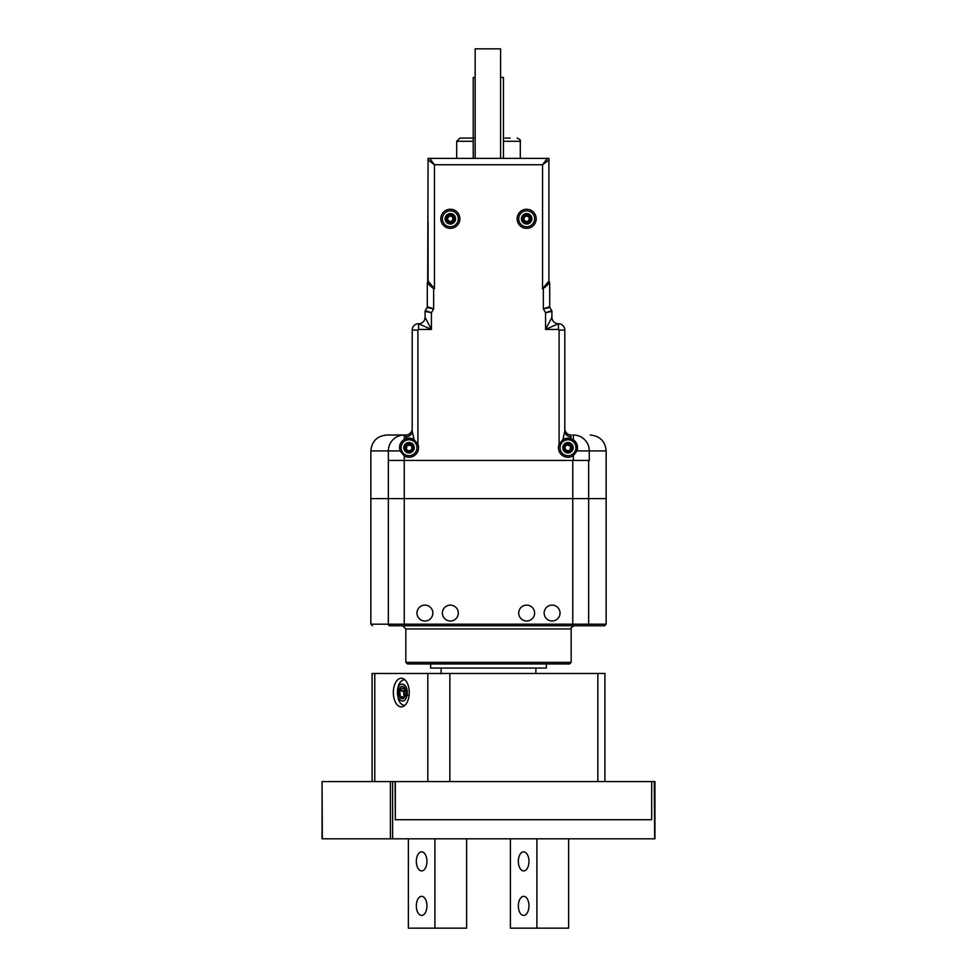<?xml version="1.0" encoding="UTF-8"?>
<svg xmlns="http://www.w3.org/2000/svg" width="977" height="977" viewBox="0 0 977 977"><rect width="100%" height="100%" fill="white"/><g stroke="black" fill="none" stroke-linecap="round" stroke-linejoin="round"><path stroke-width="1.47" d="M472.831 138.099L473.747 138.099M473.234 141.274L456.699 141.274L459.886 138.099L471.183 138.099M504.95 138.099L509.554 138.099M459.886 138.099L473.234 138.099M509.347 138.099L510.141 138.099M428.085 221.974L428.085 282.39M551.92 317.366L551.932 317.366A6.363 6.363 0 0 0 558.294 323.717A6.363 6.363 0 0 1 551.932 317.366A6.363 6.351 90 0 0 558.27 323.717L558.453 323.717A6.363 6.363 0 0 1 564.804 330.079A6.363 6.363 0 0 0 558.453 323.717L545.569 329.444L551.92 317.366L551.932 311.431L545.569 312.701L551.724 310.637L549.917 307.511L543.346 308.854L549.709 306.717L549.709 283.11L542.553 288.74L542.553 164.747L548.915 159.972L548.915 158.384L547.315 158.384L548.915 158.384L548.915 282.39M434.447 223.562L434.447 288.74L428.085 281.01A1.588 1.588 0 0 1 427.694 282.06L428.085 158.384L547.315 158.384L542.553 164.747L434.447 164.747L428.085 159.972L428.085 158.384L429.685 158.384L434.447 164.747L434.447 278.25M412.196 431.101A6.363 5.654 0 0 1 405.834 436.768L406.444 438.539A9.538 9.538 0 0 0 404.246 439.467L406.444 438.539L414.114 439.662L412.196 431.101L412.196 330.079A6.363 6.363 0 0 1 418.547 323.717A6.363 6.363 0 0 0 412.196 330.079A6.363 6.363 0 0 1 418.547 323.717L431.431 329.444L418.547 329.444A0.635 0.635 0 0 0 417.912 330.079L417.912 444.303L414.114 439.662A9.538 9.538 0 0 0 407.604 438.294M405.834 436.768L405.834 435.009A6.363 6.363 0 0 0 412.196 428.647A6.363 6.363 0 0 1 405.834 435.009L404.246 435.009L405.834 435.009L404.246 435.009L404.246 439.467C400.191 442.007 398.787 445.83 400.02 450.898L404.246 455.978A9.538 9.538 0 0 0 417.912 444.303M370.857 498.6L388.345 498.6L388.345 460.436L572.754 460.436L572.754 498.6L606.143 498.6L388.345 498.6L572.754 498.6L572.754 624.181L606.143 624.181L606.143 450.898L589.29 450.898L589.29 460.436L388.345 460.436L388.345 450.898A15.901 15.901 0 0 1 404.246 435.009L386.758 435.009C377.098 435.95 371.797 441.25 370.857 450.898L370.857 498.6L388.345 498.6L388.345 624.181L572.754 624.181L572.754 625.781L389.933 625.781A1.588 1.588 0 0 1 388.345 624.181L370.857 624.181L370.857 498.6M588.655 460.436L588.655 624.181A1.588 1.588 0 0 1 587.067 625.781L572.754 625.781L587.067 625.781A1.588 1.588 0 0 0 588.655 624.181M572.754 435.009L573.389 435.009A15.901 15.901 0 0 1 589.29 450.898L576.98 450.898L577.529 447.722L573.389 439.858L570.556 438.539A9.538 9.538 0 0 0 562.886 439.662L559.088 444.303A9.538 9.538 0 0 0 573.389 455.587L576.98 450.898A9.538 9.538 0 0 0 573.389 439.858L573.389 435.009A15.901 15.901 0 0 1 589.29 450.898M564.804 428.647A6.363 6.363 0 0 0 571.166 435.009A6.363 6.363 0 0 1 564.804 428.647A6.363 6.363 0 0 0 571.166 435.009L570.556 438.539L562.886 439.662L564.804 431.101L564.804 330.079A6.363 6.363 0 0 0 558.453 323.717L558.453 329.444L545.569 329.444L545.569 312.701L543.346 308.854L543.346 288.74L542.553 288.74L548.915 281.01A1.588 1.588 0 0 0 549.306 282.06A1.588 1.588 0 0 1 548.915 281.01L549.306 282.06L546.265 285.345L545.728 284.771M458.298 613.055A7.95 7.95 0 0 0 446.367 606.18A7.95 7.95 0 0 0 446.367 619.943A7.95 7.95 0 0 0 458.298 613.055M534.602 613.055A7.95 7.95 0 0 0 522.683 606.18A7.95 7.95 0 0 0 522.683 619.943A7.95 7.95 0 0 0 534.602 613.055M560.041 613.055A7.95 7.95 0 0 0 548.121 606.18A7.95 7.95 0 0 0 548.121 619.943A7.95 7.95 0 0 0 560.041 613.055M432.86 613.055A7.95 7.95 0 0 0 420.94 606.18A7.95 7.95 0 0 0 420.94 619.943A7.95 7.95 0 0 0 432.86 613.055M606.143 624.181L604.555 625.781L587.067 625.781M405.834 662.345L407.421 663.933L569.579 663.933L571.166 662.345L405.834 662.345L405.834 628.956L402.658 625.781M430.637 663.933L430.637 668.06L546.363 668.06L546.363 663.933M441.128 673.788L441.128 668.06M411.842 448.528L411.83 448.528A2.931 2.931 0 0 1 410.792 450.055L409.558 451.496C412.367 450.031 411.659 448.26 412.074 445.451M412.05 445.414L407.238 445.39L405.98 450.031M407.165 445.427L407.238 445.39A2.931 2.931 0 0 0 406.114 447.271M406.127 450.214L409.497 451.508M411.061 445.622A2.931 2.931 0 0 1 411.72 446.599M410.706 450.128A2.931 2.931 0 0 1 406.444 449.139M411.329 450.751A3.81 3.81 0 0 0 410.487 444.205A3.81 3.81 0 0 0 405.223 448.211A3.81 3.81 0 0 0 411.329 450.751M412.172 451.875A5.215 5.215 0 0 0 411.024 442.911A5.215 5.215 0 0 0 403.831 448.382A5.215 5.215 0 0 0 412.172 451.875M404.197 441.396A7.95 7.95 0 0 1 416.898 446.709A7.95 7.95 0 0 1 405.943 455.062A7.95 7.95 0 0 1 404.197 441.396M566.953 450.47L566.941 450.47A2.931 2.931 0 0 1 565.512 449.298L564.181 447.942C565.402 450.873 567.222 450.312 569.994 450.971L570.47 446.147L565.939 444.498M570.434 446.086L570.47 446.147A2.931 2.931 0 0 0 568.675 444.865M565.756 444.633L564.181 447.881M569.909 449.945A2.931 2.931 0 0 1 568.883 450.519M565.451 449.2A2.931 2.931 0 0 1 566.794 445.036M564.767 449.774A3.81 3.81 0 0 0 571.374 449.493A3.81 3.81 0 0 0 567.82 443.912A3.81 3.81 0 0 0 564.767 449.774M563.582 450.519A5.215 5.215 0 0 0 572.62 450.141A5.215 5.215 0 0 0 567.771 442.508A5.215 5.215 0 0 0 563.582 450.519M574.696 443.46A7.95 7.95 0 0 1 568.321 455.661A7.95 7.95 0 0 1 560.945 444.046A7.95 7.95 0 0 1 574.696 443.46M451.02 222.548A3.81 3.81 0 0 0 453.267 216.332A3.81 3.81 0 0 0 446.758 217.505A3.81 3.81 0 0 0 451.02 222.548M451.264 223.941A5.215 5.215 0 0 0 454.342 215.428A5.215 5.215 0 0 0 445.439 217.016A5.215 5.215 0 0 0 451.264 223.941M448.944 210.971A7.95 7.95 0 0 1 457.822 221.498A7.95 7.95 0 0 1 444.266 223.916A7.95 7.95 0 0 1 448.944 210.971M449.054 222.39L446.587 219.471L447.881 215.88L451.643 215.209L454.097 218.127L452.803 221.718L449.054 222.39M453.12 219.776L452.534 216.833L449.835 215.905L447.576 217.822L448.162 220.753L450.861 221.681L453.951 218.543M452.241 216.32L451.899 215.502M450.531 215.648L449.884 215.893M448.87 215.88L448.077 215.807M447.576 217.822L446.745 219.056M448.443 221.266L448.785 222.097M450.165 221.938L450.861 221.681M451.826 221.718L452.949 221.376M527.336 222.548A3.81 3.81 0 0 0 529.558 216.32A3.81 3.81 0 0 0 523.061 217.517A3.81 3.81 0 0 0 527.336 222.548M527.592 223.928A5.215 5.215 0 0 0 530.633 215.416A5.215 5.215 0 0 0 521.742 217.041A5.215 5.215 0 0 0 527.592 223.928M525.223 210.971A7.95 7.95 0 0 1 534.138 221.474A7.95 7.95 0 0 1 520.594 223.941A7.95 7.95 0 0 1 525.223 210.971M525.37 222.39L522.903 219.483L524.185 215.893L527.934 215.209L530.413 218.115L529.131 221.706L525.37 222.39M529.436 219.764L528.838 216.833L526.127 215.905L523.88 217.834L524.478 220.765L527.177 221.681L530.255 218.53M528.545 216.32L528.203 215.49M526.823 215.648L526.188 215.893M525.162 215.88L524.038 216.222M523.88 217.834L523.049 219.068M524.771 221.278L525.113 222.097M526.481 221.938L527.177 221.681M528.154 221.706L529.265 221.364M459.886 218.799A9.538 9.538 0 0 0 445.573 210.531A9.538 9.538 0 0 0 445.573 227.055A9.538 9.538 0 0 0 459.886 218.799M536.19 218.799A9.538 9.538 0 0 0 521.889 210.531A9.538 9.538 0 0 0 521.889 227.055A9.538 9.538 0 0 0 536.19 218.799M427.291 306.717L427.291 283.11L433.654 288.74L433.654 308.854L427.083 307.511L425.276 310.637L431.431 312.701L425.068 311.431L425.068 317.366L431.431 329.444L431.431 312.701L433.654 308.854L427.291 306.717A1.588 1.588 0 0 1 427.083 307.511A1.588 1.588 0 0 0 427.291 306.717M434.447 288.74L432.457 287.153L434.447 288.74M571.166 436.768A6.363 5.654 0 0 1 564.804 431.101M425.08 317.366A6.363 6.351 -90 0 1 418.73 323.717A6.363 6.363 0 0 0 425.068 317.366L425.08 317.366A6.363 6.363 0 0 1 418.706 323.717M551.932 311.431A1.588 1.588 0 0 0 551.724 310.637A1.588 1.588 0 0 1 551.932 311.431M549.917 307.511A1.588 1.588 0 0 1 549.709 306.717A1.588 1.588 0 0 0 549.917 307.511M544.934 287.556L546.265 285.345A1.588 0.623 -140.8 0 1 546.876 285.919M431.272 284.771L430.735 285.345L432.066 287.556M428.085 281.01A1.588 1.588 0 0 1 427.694 282.06L430.735 285.345A1.588 0.623 140.8 0 0 430.124 285.919M425.276 310.637A1.588 1.588 0 0 0 425.068 311.431A1.588 1.588 0 0 1 425.276 310.637M427.694 282.06A1.588 1.588 0 0 0 427.291 283.11A1.588 1.588 0 0 1 427.694 282.06M549.709 283.11A1.588 1.588 0 0 0 549.306 282.06A1.588 1.588 0 0 1 549.709 283.11M429.685 158.384A1.588 1.588 0 0 0 428.085 159.972A1.588 1.588 0 0 1 429.685 158.384M548.915 159.972A1.588 1.588 0 0 0 547.315 158.384A1.588 1.588 0 0 1 548.915 159.972M475.152 158.384L475.152 48.85L500.578 48.85L500.578 158.384M473.234 158.384L473.234 77.464L475.152 77.464M500.578 77.464L503.448 77.464L503.448 158.384M395.331 781.576L395.331 819.727L395.111 781.576L449.86 781.576L427.816 781.576L427.816 673.471L604.91 673.471L604.91 781.576L597.851 781.576L651.671 781.576L651.671 819.727L651.671 781.576M449.86 673.471L449.86 781.576L597.851 781.576L597.851 673.471M372.09 781.576L372.09 673.471L374.777 673.471L374.777 781.576M427.816 673.471L374.777 673.471M409.253 692.546A14.313 7.95 -90 0 0 401.291 678.233A14.313 7.95 -90 0 0 393.34 692.546A14.313 7.95 -90 0 0 401.291 706.859A14.313 7.95 -90 0 0 409.253 692.546M395.111 819.727L651.671 819.727M404.979 705.223A12.713 7.071 90 0 1 404.393 705.26A12.713 7.071 90 0 1 402.414 704.759A12.713 7.071 90 0 1 398.335 699.105L397.529 689.249A20.664 4.8 9.2 0 0 397.712 690.116C399.166 679.223 409.009 684.352 406.982 694.977C405.528 705.87 395.685 700.741 397.712 690.116M397.602 688.993A20.664 4.8 9.2 0 0 397.529 689.249L398.335 685.988A12.713 7.071 90 0 1 404.393 679.833A12.713 7.071 90 0 1 404.979 679.87M403.33 686.513A6.277 3.493 90 0 1 405.809 693.438A6.277 3.493 90 0 1 402.353 698.824A6.277 3.493 90 0 1 401.376 698.579A6.277 3.493 90 0 1 398.897 691.655A6.277 3.493 90 0 1 402.353 686.269A6.277 3.493 90 0 1 403.33 686.513M402.683 686.294A6.277 3.493 -90 0 0 399.654 690.788L403.379 690.788A6.277 3.493 -90 0 0 403.354 690.995L399.617 690.995A6.277 3.493 -90 0 0 400.485 696.882L404.002 696.882L400.485 696.894A6.277 3.493 -90 0 0 402.035 698.579A6.277 3.493 -90 0 0 402.683 698.799M399.654 690.788L403.525 687.735L405.834 692.424M405.516 695.184L403.061 698.225L400.485 696.894L399.617 690.995M404.209 696.882L403.354 690.995M404.734 695.771A4.836 2.687 90 0 1 404.222 690.824M404.466 689.957L403.379 690.788M654.663 838.803L654.236 781.576L651.72 781.576M654.236 781.576L654.932 781.576L654.932 838.803M654.236 838.803L322.068 838.803L322.068 781.576L322.337 838.803M390.397 838.803L390.397 781.576L322.337 781.576M395.111 781.576L392.607 781.576L392.607 838.803M390.397 781.576L392.607 781.576M466.603 838.803L466.603 928.15L434.899 928.15L434.899 838.803M434.899 928.15L408.374 928.15L408.374 838.803M426.937 905.899A9.538 5.3 -90 0 0 421.637 896.349A9.538 5.3 -90 0 0 416.336 905.899A9.538 5.3 -90 0 0 421.637 915.437A9.538 5.3 -90 0 0 426.937 905.899M426.937 861.384A9.538 5.3 -90 0 0 421.637 851.846A9.538 5.3 -90 0 0 416.336 861.384A9.538 5.3 -90 0 0 421.637 870.922A9.538 5.3 -90 0 0 426.937 861.384M510.397 838.803L510.397 928.15L568.626 928.15L568.626 838.803M536.91 838.803L536.91 928.15M518.347 905.899A9.538 5.3 -90 0 0 523.648 915.437A9.538 5.3 -90 0 0 528.96 905.899A9.538 5.3 -90 0 0 523.648 896.349A9.538 5.3 -90 0 0 518.347 905.899M518.347 861.384A9.538 5.3 -90 0 0 523.648 870.922A9.538 5.3 -90 0 0 528.96 861.384A9.538 5.3 -90 0 0 523.648 851.846A9.538 5.3 -90 0 0 518.347 861.384M520.301 158.384L520.301 141.274L503.448 141.274M404.246 435.009A15.901 15.901 0 0 0 388.345 450.898L370.857 450.898M404.246 455.978L404.246 625.781M571.166 662.345L571.166 628.956L405.834 628.956M573.389 460.436L573.389 455.587M559.088 444.303L559.088 330.079A0.635 0.635 0 0 0 558.453 329.444M559.088 330.079L564.804 330.079M412.196 330.079L417.912 330.079M418.547 323.717L418.547 329.444M388.345 450.898L400.02 450.898M406.982 694.977A20.664 4.8 9.2 0 0 409.07 695.563M456.699 158.384L456.699 141.274M520.301 141.274C520.973 140.395 519.923 139.332 517.114 138.099M606.143 450.898C605.203 441.25 599.902 435.95 590.242 435.009M571.166 628.956C570.165 628.492 571.215 627.429 574.342 625.781M370.857 624.181L372.445 625.781M535.872 673.471L535.872 668.06M403.953 696.967L401.645 696.967M403.916 697.053L402.072 697.053"/></g></svg>
